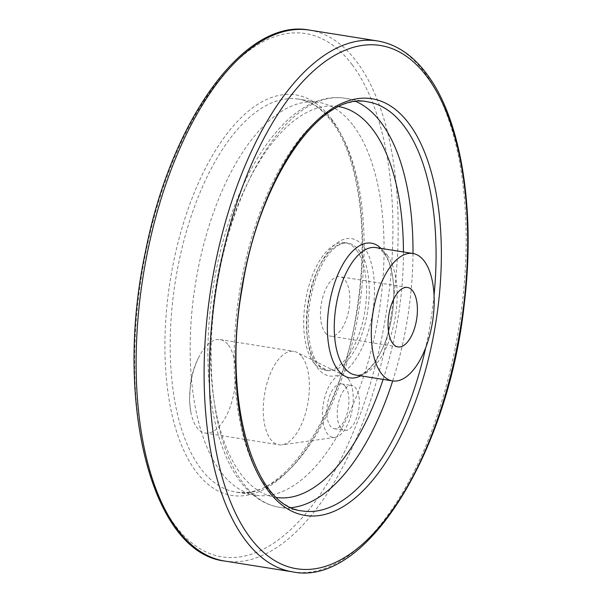 <?xml version="1.0" encoding="UTF-8"?>
<svg xmlns="http://www.w3.org/2000/svg" width="602" height="602" viewBox="0 0 602 602"><rect width="100%" height="100%" fill="white"/><g stroke="black" fill="none" stroke-linecap="round" stroke-linejoin="round"><path stroke-width="0.45" stroke-dasharray="3.01 2.26" d="M228.451 345.202A47.317 22.093 -80.9 0 1 232.417 399.593A47.317 22.093 -80.9 0 1 205.214 433.049A47.317 22.093 -80.9 0 1 190.774 411.76A47.317 22.093 -80.9 0 1 199.751 355.383A47.317 22.093 -80.9 0 1 220.114 339.603A47.317 22.093 -80.9 0 1 228.451 345.202M325.088 332.59A30.108 14.057 99.1 0 0 330.393 336.149A30.108 14.057 99.1 0 0 349.017 308.63A30.108 14.057 99.1 0 0 339.874 276.687A30.108 14.057 99.1 0 0 322.559 297.982A30.108 14.057 99.1 0 0 325.088 332.59M302.106 356.941A47.317 22.093 -80.9 0 1 306.869 408.111A47.317 22.093 -80.9 0 1 282.037 444.818A47.317 22.093 -80.9 0 1 278.877 444.795A47.317 22.093 -80.9 0 1 264.504 394.588A47.317 22.093 -80.9 0 1 293.768 351.342A47.317 22.093 -80.9 0 1 296.786 352.305A47.317 22.093 -80.9 0 1 302.106 356.941M340.687 427.683A22.71 10.603 99.1 0 0 344.69 430.37A22.71 10.603 99.1 0 0 357.746 414.311A22.71 10.603 99.1 0 0 355.842 388.2A22.71 10.603 99.1 0 0 351.839 385.513A22.71 10.603 99.1 0 0 338.783 401.579A22.71 10.603 99.1 0 0 340.687 427.683M353.494 125.848A198.938 92.889 -80.9 0 1 370.17 354.525A198.938 92.889 -80.9 0 1 255.797 495.22A198.938 92.889 -80.9 0 1 195.387 284.144A198.938 92.889 -80.9 0 1 318.435 102.31A198.938 92.889 -80.9 0 1 353.494 125.848M356.662 250.334A64.519 30.13 -80.9 0 1 362.073 324.501A64.519 30.13 -80.9 0 1 324.975 370.132A64.519 30.13 -80.9 0 1 305.38 301.677A64.519 30.13 -80.9 0 1 345.292 242.704A64.519 30.13 -80.9 0 1 356.662 250.334M345.435 386.544A22.71 10.603 -80.9 0 1 347.339 412.648A22.71 10.603 -80.9 0 1 334.283 428.714A22.71 10.603 -80.9 0 1 327.383 404.612A22.71 10.603 -80.9 0 1 341.432 383.858A22.71 10.603 -80.9 0 1 345.435 386.544M348.37 378.906A31.5 14.711 -80.9 0 1 351.538 412.972A31.5 14.711 -80.9 0 1 335.005 437.406A31.5 14.711 -80.9 0 1 323.334 403.972A31.5 14.711 -80.9 0 1 344.826 375.814A31.5 14.711 -80.9 0 1 348.37 378.906M387.229 255.21A64.519 30.13 -80.9 0 1 392.639 329.377A64.519 30.13 -80.9 0 1 355.541 375.008C363.224 377.943 380.464 361.17 388.049 333.267C393.068 315.757 394.807 298.637 393.264 281.909C391.797 269.019 388.779 259.537 384.219 253.465C380.742 249.431 377.958 247.467 375.859 247.58A64.519 30.13 -80.9 0 1 387.229 255.21M380.976 248.393A68.214 31.853 -80.9 0 1 383.369 251.192A68.214 31.853 -80.9 0 1 391.518 318.684A68.214 31.853 -80.9 0 1 360.658 375.821M403.423 251.967A197.923 92.415 -80.9 0 1 383.105 379.403M276.687 497.515A197.923 92.415 -80.9 0 1 215.719 287.38A197.923 92.415 -80.9 0 1 339.001 106.622M412.995 253.495A207.133 96.719 -80.9 0 1 392.685 380.931M291.443 507.621A207.133 96.719 -80.9 0 1 279.471 507.298A207.133 96.719 -80.9 0 1 216.562 287.515A207.133 96.719 -80.9 0 1 344.683 98.194A207.133 96.719 -80.9 0 1 356.166 101.61M434.042 295.289A207.133 96.719 -80.9 0 1 425.674 347.753M302.528 510.97A207.133 96.719 -80.9 0 1 239.619 291.195A207.133 96.719 -80.9 0 1 367.739 101.866L344.683 98.194C333.312 96.463 321.889 98.412 310.406 104.048C300.413 108.97 290.781 116.329 281.495 126.119C263.857 144.894 248.739 170.118 236.142 201.775C217.901 248.822 208.473 298.494 207.848 350.778C207.765 395.348 214.613 432.334 228.391 461.726C236.014 477.642 245.473 489.667 256.768 497.809C263.827 502.82 271.397 505.981 279.471 507.298L302.528 510.97M377.454 40.936A268.831 125.525 -80.9 0 1 424.831 72.744A268.831 125.525 -80.9 0 1 447.369 381.766A268.831 125.525 -80.9 0 1 292.813 571.9M309.466 30.1A268.831 125.525 -80.9 0 1 356.843 61.908A268.831 125.525 -80.9 0 1 379.38 370.93A268.831 125.525 -80.9 0 1 224.824 561.064M352.17 64.73A264.963 123.719 -80.9 0 1 301.038 519.059A264.963 123.719 -80.9 0 1 138.084 301.331A264.963 123.719 -80.9 0 1 352.17 64.73M331.431 118.76A202.806 94.695 -80.9 0 1 292.294 466.512A202.806 94.695 -80.9 0 1 167.567 299.856A202.806 94.695 -80.9 0 1 331.431 118.76M333.523 122.665A198.938 92.889 -80.9 0 1 350.198 351.342A198.938 92.889 -80.9 0 1 235.826 492.037A198.938 92.889 -80.9 0 1 175.415 280.961A198.938 92.889 -80.9 0 1 298.464 99.127A198.938 92.889 -80.9 0 1 333.523 122.665M363.811 246.843A69.546 32.47 -80.9 0 1 350.394 366.091A69.546 32.47 -80.9 0 1 307.622 308.939A69.546 32.47 -80.9 0 1 363.811 246.843M359.356 250.771A64.519 30.13 -80.9 0 1 364.767 324.929A64.519 30.13 -80.9 0 1 327.676 370.561A64.519 30.13 -80.9 0 1 308.081 302.106A64.519 30.13 -80.9 0 1 347.986 243.133A64.519 30.13 -80.9 0 1 359.356 250.771M190.766 411.723L189.502 400.766L190.525 382.548C192.136 372.804 195.214 363.743 199.751 355.383M407.486 287.463L339.874 276.687M398.005 346.933L330.393 336.149M205.214 433.049L278.877 444.795M220.114 339.603L293.768 351.342M255.797 495.22L235.826 492.037C281.661 503.317 343.275 413.288 357.55 305.267C369.079 230.701 358.167 155.7 331.717 121.619C321.784 108.541 310.7 101.046 298.464 99.127L318.435 102.31M324.975 370.132L327.676 370.561L319.986 366.272L315.802 360.568C312.16 354.111 309.797 345.518 308.706 334.787C307.163 316.652 309.383 298.457 315.38 280.201C320.384 265.843 326.547 255.346 333.854 248.709C338.738 244.344 343.456 242.493 347.986 243.133L345.292 242.704M334.283 428.714L344.69 430.37M341.432 383.858L351.839 385.513M344.826 375.814L296.786 352.305M335.005 437.406L282.037 444.818"/><path stroke-width="0.9" d="M412.791 291.022A30.108 14.057 -80.9 0 1 415.312 325.637A30.108 14.057 -80.9 0 1 398.005 346.933A30.108 14.057 -80.9 0 1 392.7 343.366A30.108 14.057 -80.9 0 1 390.171 308.758A30.108 14.057 -80.9 0 1 407.486 287.463A30.108 14.057 -80.9 0 1 412.791 291.022M424.275 261.118A64.519 30.13 -80.9 0 1 429.685 335.284A64.519 30.13 -80.9 0 1 392.587 380.915A64.519 30.13 -80.9 0 1 372.992 312.453A64.519 30.13 -80.9 0 1 412.904 253.48A64.519 30.13 -80.9 0 1 424.275 261.118M392.587 380.915L355.541 375.008A64.519 30.13 -80.9 0 1 335.954 306.546A64.519 30.13 -80.9 0 1 375.859 247.58L412.904 253.48M360.658 375.821A68.214 31.853 -80.9 0 1 329.159 305.462A68.214 31.853 -80.9 0 1 380.976 248.393M339.001 106.622A197.923 92.415 -80.9 0 1 373.022 129.897A197.923 92.415 -80.9 0 1 403.423 251.967M383.105 379.403A197.923 92.415 -80.9 0 1 276.687 497.515M356.166 101.61A207.133 96.719 -80.9 0 1 381.194 122.695A207.133 96.719 -80.9 0 1 412.995 253.495M392.685 380.931A207.133 96.719 -80.9 0 1 291.443 507.621M425.674 347.753A207.133 96.719 -80.9 0 1 302.528 510.97C253.382 507.23 221.626 398.208 242.448 286.725C259.334 178.079 321.378 90.736 367.739 101.866A207.133 96.719 -80.9 0 1 404.243 126.375A207.133 96.719 -80.9 0 1 434.042 295.289M408.916 123.545A211.009 98.525 -80.9 0 1 368.198 485.362A211.009 98.525 -80.9 0 1 238.43 311.964A211.009 98.525 -80.9 0 1 408.916 123.545M426.923 76.65A264.963 123.719 -80.9 0 1 375.783 530.979A264.963 123.719 -80.9 0 1 212.837 313.251A264.963 123.719 -80.9 0 1 426.923 76.65M292.813 571.9A268.831 125.525 -80.9 0 1 211.174 286.657A268.831 125.525 -80.9 0 1 377.454 40.936C396.214 44.119 412.611 55.068 426.637 73.79C460.899 118.564 475.542 208.473 464.541 301.632C449.047 452.072 366.106 587.101 292.813 571.9L224.824 561.064A268.831 125.525 -80.9 0 1 143.186 275.821A268.831 125.525 -80.9 0 1 309.466 30.1L377.454 40.936M224.824 561.064C150.44 552.726 113.597 398.599 145.639 250.801C171.344 119.888 244.743 17.578 309.466 30.1"/></g></svg>

